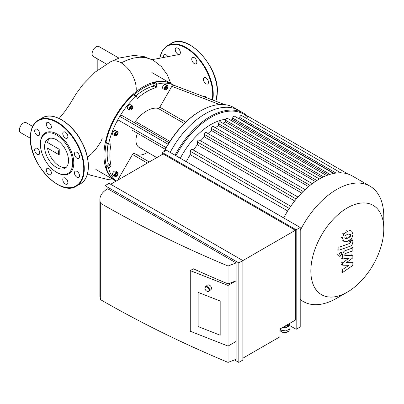 <?xml version="1.0" encoding="UTF-8"?>
<svg xmlns="http://www.w3.org/2000/svg" width="404" height="404" viewBox="0 0 404 404"><rect width="100%" height="100%" fill="white"/><g stroke="black" fill="none" stroke-linecap="round" stroke-linejoin="round"><path stroke-width="0.61" d="M97.202 58.726L97.202 70.432M118.998 58.12L98.98 46.561A5.712 3.298 120 0 0 93.268 49.859A5.712 3.298 120 0 0 93.268 56.454L106.419 64.044M32.668 126.417L26.285 122.73A5.712 3.298 120 0 0 20.2 126.745A5.712 3.298 120 0 0 20.574 132.623L30.32 138.249M59.242 154.878A5.712 3.298 -60 0 1 59.242 149.283L59.242 154.878L47.52 148.111A16.923 9.772 60 0 0 66.246 167.332M49.54 138.39A16.923 9.772 60 0 0 47.52 142.516L59.242 149.283M135.996 91.809A21.296 12.297 -120 0 0 121.165 62.857A21.296 12.297 -120 0 0 115.938 60.918A21.296 12.297 -120 0 0 110.888 61.6A21.296 12.297 -120 0 0 110.802 61.645M102.167 138.567L100.909 141.733L96.389 148.43L91.577 153.853L87.415 157.186M204.101 96.763A3.616 2.091 60 0 1 204.141 96.743A3.616 2.091 60 0 1 207.111 97.909M163.772 57.565A3.616 2.091 60 0 1 164.342 54.727A3.616 2.091 60 0 1 167.928 56.762M175.25 49.652A3.616 2.091 60 0 1 175.998 48A3.616 2.091 60 0 1 179.618 50.086A3.616 2.091 60 0 1 179.618 54.262A3.616 2.091 60 0 1 176.831 53.293A3.616 2.091 60 0 1 175.25 49.652M192.486 57.514L192.486 57.514A3.616 2.091 60 0 1 196.102 59.605A3.616 2.091 60 0 1 196.102 63.782A3.616 2.091 60 0 1 192.486 61.691A3.616 2.091 60 0 1 192.486 57.514M205.949 77.886A3.616 2.091 60 0 1 208.312 81.073A3.616 2.091 60 0 1 207.757 83.971A3.616 2.091 60 0 1 204.141 81.881A3.616 2.091 60 0 1 204.141 77.704A3.616 2.091 60 0 1 205.949 77.886M35.375 148.223L35.375 148.223A3.616 2.091 60 0 1 38.996 150.308A3.616 2.091 60 0 1 38.996 154.485A3.616 2.091 60 0 1 35.375 152.399A3.616 2.091 60 0 1 35.375 148.223M46.283 170.069A3.616 2.091 60 0 1 47.036 168.412A3.616 2.091 60 0 1 50.651 170.498A3.616 2.091 60 0 1 50.651 174.679A3.616 2.091 60 0 1 47.864 173.71A3.616 2.091 60 0 1 46.283 170.069M63.519 182.108A3.616 2.091 60 0 1 63.519 177.932A3.616 2.091 60 0 1 67.135 180.017A3.616 2.091 60 0 1 67.135 184.194A3.616 2.091 60 0 1 63.519 182.108M76.987 177.285A3.616 2.091 60 0 1 74.624 174.099A3.616 2.091 60 0 1 75.174 171.2A3.616 2.091 60 0 1 78.795 173.286A3.616 2.091 60 0 1 78.795 177.462A3.616 2.091 60 0 1 76.987 177.285M78.795 158.429L78.795 158.429A3.616 2.091 60 0 1 75.174 156.338A3.616 2.091 60 0 1 75.174 152.162A3.616 2.091 60 0 1 78.795 154.252A3.616 2.091 60 0 1 78.795 158.429M67.887 136.582A3.616 2.091 60 0 1 67.135 138.239A3.616 2.091 60 0 1 63.519 136.148A3.616 2.091 60 0 1 63.519 131.972A3.616 2.091 60 0 1 66.306 132.941A3.616 2.091 60 0 1 67.887 136.582M50.651 124.543A3.616 2.091 60 0 1 50.651 128.719A3.616 2.091 60 0 1 47.036 126.634A3.616 2.091 60 0 1 47.036 122.457A3.616 2.091 60 0 1 50.651 124.543M37.188 129.366A3.616 2.091 60 0 1 39.552 132.552A3.616 2.091 60 0 1 38.996 135.451A3.616 2.091 60 0 1 35.375 133.36A3.616 2.091 60 0 1 35.375 129.184A3.616 2.091 60 0 1 37.188 129.366M40.395 143.688A23.609 13.63 60 0 1 57.085 134.052A23.609 13.63 60 0 1 73.781 162.963A23.609 13.63 60 0 1 57.085 172.599L56.545 172.291A22.846 13.191 60 0 1 40.395 144.309L40.395 143.688M40.395 144.309A22.846 13.191 60 0 1 56.545 134.981A22.846 13.191 60 0 1 72.7 162.963A22.846 13.191 60 0 1 56.545 172.291M44.581 146.728A16.923 9.772 60 0 1 48.086 138.981A16.923 9.772 60 0 1 65.009 148.748A16.923 9.772 60 0 1 65.009 168.291A16.923 9.772 60 0 1 51.97 163.761A16.923 9.772 60 0 1 44.581 146.728M132.517 130.386A1.904 1.101 -60 0 1 132.502 130.381L165.266 149.298M117.832 121.907L117.786 119.766A55.974 32.315 -60 0 1 119.761 116.352L121.639 115.312L169.074 142.703M164.388 151.374A66.635 38.471 -60 0 1 200.591 110.888L200.051 111.201A65.872 38.032 120 0 0 168.109 144.279A65.872 38.032 120 0 0 166.15 147.672A65.872 38.032 120 0 0 164.1 151.54M133.699 122.281A1.904 1.101 120 0 0 135.396 121.473A28.558 16.488 -60 0 1 158.09 108.368A1.904 1.101 120 0 0 159.797 107.196L171.846 86.325L173.669 85.168L224.765 104.636M157.515 84.012L154.818 82.456A0.763 0.439 120 0 0 154.156 83.275L156.843 84.835A0.763 0.439 -60 0 1 157.515 84.012A55.974 32.315 -60 0 1 173.7 85.178M156.843 84.835L156.429 86.875L153.737 85.325L154.151 83.28A0.763 0.439 -60 0 1 154.156 83.275A55.212 31.876 -60 0 0 134.022 94.874M135.805 95.9A52.166 30.118 -60 0 1 153.081 86.143L155.777 87.693A0.763 0.439 120 0 0 156.429 86.875M155.777 87.693A52.166 30.118 120 0 0 137.708 98.127L136.956 97.692M168.109 144.279L119.761 116.352A55.974 32.315 -60 0 1 135.971 96.445A0.763 0.439 -60 0 1 136.501 96.303A0.763 0.439 -60 0 1 136.638 96.5L137.057 98.061A0.763 0.439 120 0 0 137.198 98.258A0.763 0.439 120 0 0 137.708 98.127M164.958 89.845L163.075 88.754A2.475 1.429 -60 0 1 163.075 85.895A2.475 1.429 -60 0 1 165.549 84.466L167.433 85.557A2.475 1.429 120 0 0 164.958 86.986A2.475 1.429 120 0 0 164.958 89.845L165.802 89.966C165.691 89.895 167.074 90.36 168.059 86.845L167.433 85.557A2.475 1.429 120 0 1 167.948 86.688M129.82 110.13L127.937 109.04A2.475 1.429 -60 0 1 127.558 107.06A2.475 1.429 -60 0 1 129.174 104.878A2.475 1.429 -60 0 1 130.411 104.757L132.295 105.843A2.475 1.429 120 0 0 131.058 105.964A2.475 1.429 120 0 0 129.442 108.146A2.475 1.429 120 0 0 129.82 110.13L131.295 109.999C133.123 107.671 133.456 106.287 132.295 105.843M117.665 180.219L132.502 154.474A1.904 1.101 -60 0 1 134.406 153.379A1.904 1.101 -60 0 1 134.476 153.424L149.273 161.969M136.269 154.454A22.846 13.191 120 0 0 147.642 152.313M114.958 135.875L113.07 134.784A2.475 1.429 -60 0 1 112.691 132.805A2.475 1.429 -60 0 1 114.312 130.623A2.475 1.429 -60 0 1 115.549 130.502L117.433 131.588A2.475 1.429 120 0 0 116.195 131.709A2.475 1.429 120 0 0 114.579 133.891A2.475 1.429 120 0 0 114.958 135.875L116.433 135.744C118.261 133.416 118.594 132.032 117.433 131.588M115.998 135.088L115.529 134.426L115.998 133.224L116.928 132.684L117.397 133.35L116.928 134.552L115.998 135.088M130.861 109.343L130.396 108.681L130.861 107.479L131.795 106.939L132.26 107.605L131.795 108.807L130.861 109.343M165.655 87.784L166.463 86.779L167.271 86.85L167.271 87.926L166.463 88.93L165.655 88.86L165.655 87.784M115.685 134.027L116.165 133.128M116.928 134.552L115.852 133.926M117.397 133.35L116.589 132.881M130.548 108.282L131.027 107.383M131.795 108.807L130.714 108.186M132.26 107.605L131.452 107.136M166.463 88.93L165.655 88.466M165.655 87.976L166.196 87.112M167.271 87.926L166.196 87.304M114.958 176.447L113.07 175.361A2.475 1.429 -60 0 1 112.559 174.23A2.475 1.429 -60 0 1 113.64 171.735A2.475 1.429 -60 0 1 115.549 171.074L117.433 172.165A2.475 1.429 120 0 0 115.524 172.826A2.475 1.429 120 0 0 114.443 175.316A2.475 1.429 120 0 0 114.958 176.447L116.433 176.316C118.261 173.993 118.594 172.604 117.433 172.165M117.271 174.533L116.463 175.538L115.655 175.467L115.655 174.387L116.463 173.382L117.271 173.457L117.271 174.533L116.195 173.72M115.655 174.584L116.195 173.912M116.463 175.538L115.655 175.073M110.231 143.991L110.979 144.42A0.763 0.439 120 0 0 110.837 143.91A0.763 0.439 120 0 0 110.595 143.89L109.035 144.309A0.763 0.439 -60 0 1 108.797 144.289A0.763 0.439 -60 0 1 108.656 143.758A55.974 32.315 -60 0 1 117.786 119.766L166.15 147.672M110.979 144.42A52.166 30.118 120 0 0 110.979 165.281L108.287 163.731A52.166 30.118 -60 0 1 108.1 143.885M110.595 166.256L109.035 167.64L106.343 166.084A0.763 0.439 -60 0 1 106.343 166.084L107.903 164.701L110.595 166.256A0.763 0.439 120 0 0 110.979 165.281M116.312 180.997A55.974 32.315 -60 0 1 108.656 168.63A0.763 0.439 -60 0 1 109.035 167.64M137.466 133.244A15.231 8.792 120 0 0 135.971 140.425A15.231 8.792 120 0 0 139.127 147.394L156.818 157.611M106.318 142.859A55.212 31.876 -60 0 0 106.343 166.089A0.763 0.439 120 0 0 105.964 167.074L108.656 168.63M116.079 181.133L116.064 181.123A55.974 32.315 -60 0 1 105.964 167.074M133.946 94.94A0.763 0.439 120 0 0 133.805 94.748A0.763 0.439 120 0 0 133.28 94.895L135.971 96.445M108.656 143.758L105.964 142.203A0.763 0.439 120 0 0 106.1 142.733L108.797 144.289M105.964 142.203A55.974 32.315 -60 0 1 133.28 94.895M153.081 86.143A0.763 0.439 120 0 0 153.737 85.325M107.903 164.701A0.763 0.439 120 0 0 108.287 163.731M154.818 82.456A55.974 32.315 -60 0 1 172.033 84.178L173.912 85.264M200.591 110.888A66.635 38.471 -60 0 1 233.906 107.59L238.754 110.388A66.635 38.471 120 0 0 170.16 152.389A66.635 38.471 120 0 1 238.754 110.388L243.597 113.186A66.635 38.471 120 0 0 175.008 155.186M171.766 84.027A55.974 32.315 120 0 0 171.498 83.865A55.974 32.315 120 0 0 123.72 104.187A55.974 32.315 120 0 0 105.282 166.241A55.974 32.315 120 0 0 115.524 180.815A55.974 32.315 120 0 0 115.797 180.967M232.684 119.367A57.115 32.977 120 0 0 228.684 119.064M225.932 119.23A57.115 32.977 120 0 0 180.315 158.252M334.042 173.372L239.749 118.933A62.827 36.274 120 0 0 239.239 118.933M287.693 210.959L190.279 154.717A62.827 36.274 120 0 0 186.274 161.651L283.689 217.892M328.285 174.907L232.684 119.715A62.827 36.274 120 0 0 230.684 120.215M294.703 200.975L197.344 144.768A62.827 36.274 120 0 0 193.375 150.056M321.932 177.608L225.614 121.998A62.827 36.274 120 0 0 222.882 123.245M301.647 193.011L204.414 136.87A62.827 36.274 120 0 0 200.647 140.86M315.307 181.487L218.549 125.624A62.827 36.274 120 0 0 215.357 127.689M308.525 186.587L211.479 130.558A62.827 36.274 120 0 0 207.964 133.517M204.414 136.87L204.414 134.471A1.525 0.879 -60 0 1 205.075 132.941A1.525 0.879 -60 0 1 206.252 132.532L305.111 189.607M211.479 130.558L211.479 128.452A1.525 0.879 -60 0 1 212.145 126.922A1.525 0.879 -60 0 1 213.317 126.513L312.257 183.633M218.549 125.624L218.549 123.745A1.525 0.879 120 0 1 219.21 122.21A1.525 0.879 120 0 1 220.387 121.801L319.397 178.967M326.528 175.553L227.452 118.352A1.525 0.879 120 0 0 226.28 118.761A1.525 0.879 120 0 0 225.614 120.291L225.614 121.998M333.664 173.447L234.522 116.211A1.525 0.879 120 0 0 233.35 116.62A1.525 0.879 120 0 0 232.684 118.15L232.684 119.715M340.794 172.811L241.587 115.534A1.525 0.879 120 0 0 240.415 115.943A1.525 0.879 120 0 0 239.749 117.473L239.749 118.933M347.93 173.998L248.657 116.685A1.525 0.879 120 0 0 247.511 117.064A1.525 0.879 120 0 0 246.819 118.554M190.279 154.717L190.279 151.268A1.525 0.879 -60 0 1 190.941 149.732A1.525 0.879 -60 0 1 192.117 149.328L290.774 206.287M197.344 144.768L197.344 141.956A1.525 0.879 -60 0 1 198.011 140.425A1.525 0.879 -60 0 1 199.182 140.016L297.955 197.041M383.8 228.952A51.586 29.78 120 0 0 347.324 207.893A51.586 29.78 120 0 0 310.848 271.069A51.586 29.78 120 0 0 347.324 292.127A51.586 29.78 120 0 0 383.8 228.952L383.8 216.665A66.635 38.471 120 0 0 369.998 186.163L352.263 175.922A66.635 38.471 120 0 0 347.879 173.983A66.635 38.471 120 0 0 340.648 172.806A66.635 38.471 120 0 0 333.411 173.498A66.635 38.471 120 0 0 326.18 175.689A66.635 38.471 120 0 0 318.948 179.219A66.635 38.471 120 0 0 311.716 184.042A66.635 38.471 120 0 0 304.48 190.198A66.635 38.471 120 0 0 297.248 197.859A66.635 38.471 120 0 0 290.016 207.388A66.635 38.471 120 0 0 283.674 217.923M248.147 116.65A66.635 38.471 120 0 0 243.597 113.186M247.607 116.973A65.872 38.032 120 0 0 175.927 155.717M369.998 186.163A66.635 38.471 120 0 0 300.207 230.487M300.207 299.364A66.635 38.471 120 0 0 303.369 301.571A66.635 38.471 120 0 0 336.684 298.273L347.324 292.127M220.18 301.015L198.132 292.37L220.18 301.015L220.18 335.214L220.18 301.015M198.132 326.568L198.132 292.37L198.132 326.568L220.18 335.214L198.132 326.568M206.555 290.976A2.853 1.929 -130.4 0 0 206.626 291.021A2.853 1.929 -130.4 0 0 209.08 291.178A2.853 1.929 -130.4 0 0 209.59 289.931A2.853 1.929 -130.4 0 0 208.01 287.108A2.853 1.929 -130.4 0 0 205.378 286.825A2.853 1.929 -130.4 0 0 205.141 289.274A2.853 1.929 -130.4 0 0 205.176 289.35M209.065 289.986A2.475 1.672 49.6 0 1 206.494 290.936A2.475 1.672 49.6 0 1 205.207 289.416A2.475 1.672 49.6 0 1 206.525 287.032A2.475 1.672 49.6 0 1 209.065 289.986M209.08 291.178L211.004 289.542A2.853 1.929 -130.4 0 0 211.519 288.294A2.853 1.929 -130.4 0 0 209.934 285.471A2.853 1.929 -130.4 0 0 207.308 285.189L205.378 286.825M284.951 326.124L286.017 326.291L289.9 324.048L289.9 323.271M286.017 325.513L286.017 326.291M280.139 328.906L280.719 330.139L286.032 330.952L289.905 328.699L289.905 325.594L286.032 327.841L286.032 330.952M280.719 328.573L280.719 330.139M289.335 324.377L289.905 325.594M286.032 327.841L282.83 327.351M283.3 327.078A4.186 2.419 0 0 0 288.779 324.781L288.779 324.695M242.86 358.202L280.017 336.749L280.017 328.977L295.359 320.114L295.359 230.27L242.86 260.58L242.86 360.065L238.82 362.398L238.82 262.913L105.01 185.658L109.05 183.325L242.86 260.58L238.82 262.913M190.259 270.624L190.259 331.25L228.053 346.076L236.128 341.41L236.128 359.287L228.053 362.398L228.053 285.451L190.259 270.624L193.415 268.801A1050.45 606.475 0 0 0 228.053 283.896L236.128 280.79L228.053 285.451M236.128 262.913L228.053 266.019A1050.45 606.475 180 0 1 100.687 203.369A26.654 15.387 180 0 1 99.894 199.647A26.654 15.387 180 0 1 107.701 188.764L236.128 262.913L236.128 341.41M228.053 283.896L228.053 266.019M99.894 199.647L99.894 296.021A26.654 15.387 0 0 0 100.687 299.743A1050.45 606.475 0 0 0 228.053 362.398M100.687 299.743L100.687 203.369M234.512 359.908L238.82 362.398M289.905 325.669L296.167 329.29L300.207 326.957L300.207 227.472L296.167 229.8L162.357 152.545L166.398 150.217L300.207 227.472M110.666 184.259L163.166 153.944L295.359 230.27M105.01 185.658L105.01 190.582M296.167 229.8L296.167 329.29M162.357 152.545L162.357 154.414M346.435 262.59L352.854 262.792L352.854 265.367L342.632 272.513L342.632 269.473L348.95 265.342L342.632 265.17L342.632 262.868L348.95 258.217L342.632 258.913L342.622 255.015C342.865 252.571 343.834 251.081 345.536 250.536L352.859 247.925L352.859 250.869L345.703 253.414L344.784 254.783L344.789 255.702L352.854 255.283L352.854 257.853L346.435 262.59M351.828 262.201L352.854 262.792M341.607 271.922L342.632 272.513M341.607 268.882L342.632 269.473M341.607 264.58L342.632 265.17M341.607 262.277L342.632 262.868M341.607 258.323L342.632 258.913M351.839 247.334L352.859 247.925M351.828 254.692L352.854 255.283M344.809 237.249L345.258 235.709L347.733 234.158L350.223 233.956L350.677 235.178L350.223 236.699L347.733 238.259L345.258 238.451L344.809 237.249M347.733 241.198C345.97 241.91 344.647 241.93 343.769 241.264L342.511 238.062L343.769 233.946L347.733 231.214C349.511 230.497 350.839 230.477 351.712 231.144L352.97 234.371L351.712 238.456L347.733 241.198M344.026 241.435L342.744 240.673M342.744 233.361L343.769 233.946M351.46 230.972L351.712 231.144M349.93 246.324L338.88 250.222L338.88 247.278L349.773 243.435L350.692 242.067L350.692 240.936L352.854 240.173L352.854 241.85C352.606 244.299 351.631 245.789 349.93 246.324M337.86 249.632L338.88 250.222M337.86 246.687L338.88 247.278M349.677 240.35L350.692 240.936M351.828 239.582L352.854 240.173M340.213 252.611L341.304 252.505L341.759 253.505L340.213 256.187L339.118 256.293L338.663 255.293L340.213 252.611M87.577 173.503L89.87 175.028L87.562 173.563M110.842 61.625L119.316 58.014L133.81 55.429L144.011 56.565L153.454 60.358L151.843 59.509L145.198 57.499L139.653 57.222L133.729 58.03L127.533 59.918L121.165 62.857M215.807 101.227A38.077 21.983 -120 0 0 217.281 91.925A38.077 21.983 -120 0 0 200.662 53.606A38.077 21.983 -120 0 0 171.321 43.405C187.037 32.436 218.589 65.908 217.392 91.769L215.857 101.247M212.721 100.051A38.077 21.983 -120 0 0 213.246 94.258A38.077 21.983 -120 0 0 196.622 55.939A38.077 21.983 -120 0 0 167.281 45.738L162.317 50.712L159.666 58.328M212.216 99.854A37.693 21.765 -120 0 0 212.706 94.258A37.693 21.765 -120 0 0 188.405 49.571A37.693 21.765 -120 0 0 159.812 58.302M30.431 137.936A37.693 21.765 60 0 1 70.412 134.365A37.693 21.765 60 0 1 70.412 187.673A37.693 21.765 60 0 1 30.431 137.936M38.319 120.195A38.077 21.983 60 0 1 76.391 142.178A38.077 21.983 60 0 1 76.391 186.143C60.676 197.117 29.123 163.64 30.32 137.779C30.416 129.285 33.083 123.422 38.319 120.195L42.354 117.862A38.077 21.983 60 0 1 80.431 139.845A38.077 21.983 60 0 1 80.431 183.815L76.391 186.143M224.75 104.636L173.725 85.194M169.902 141.395L135.396 121.473M158.09 108.368L184.274 123.488M185.668 122.129L159.797 107.196M171.846 86.325L219.64 104.535M132.502 154.474L147.374 163.064M116.463 132.179A2.096 1.207 -60 0 1 117.746 134.002A2.096 1.207 -60 0 1 115.18 135.481A2.096 1.207 -60 0 1 116.463 132.179M131.325 106.434A2.096 1.207 -60 0 1 132.608 108.257A2.096 1.207 -60 0 1 130.043 109.737A2.096 1.207 -60 0 1 131.325 106.434M167.948 87.001A2.096 1.207 -60 0 1 165.726 89.764A2.096 1.207 -60 0 1 165.726 86.804A2.096 1.207 -60 0 1 167.948 87.001M114.983 175.316A2.096 1.207 -60 0 1 117.205 172.553A2.096 1.207 -60 0 1 117.205 175.513A2.096 1.207 -60 0 1 114.983 175.316M303.157 191.481L204.414 134.471M310.03 185.35L211.479 128.452M296.248 199.056L197.344 141.956M289.309 208.444L190.279 151.268M316.842 180.492L218.549 123.745M330.028 174.351L232.684 118.15M323.538 176.831L225.614 120.291M336.027 173.058L239.749 117.473M289.35 329.023L289.35 329.598A4.757 2.747 180 0 1 285.249 332.32A4.757 2.747 180 0 1 280.017 330.351M341.602 254.424L342.622 255.015M344.516 249.945L345.536 250.536M349.652 234.588L350.677 235.178M349.202 236.108L350.223 236.699M346.708 237.668L347.733 238.259M341.491 237.471L342.511 238.062M346.708 230.623L347.733 231.214M348.748 242.844L349.773 243.435M349.672 241.476L350.692 242.067M337.643 254.702L338.663 255.293M152.207 59.666L178.492 54.621M59.151 118.453L64.655 111.716L69.685 104.429L76.295 93.531L82.78 84.739L95.203 72.074L110.888 61.6M153.454 60.358L161.443 66.65L167.337 74.836L170.796 83.461M112.398 179.007L107.469 179.416L89.87 175.028M171.321 43.405L167.281 45.738M42.354 117.862C53.101 110.989 72.856 123.563 82.264 142.89C91.046 159.691 90.334 178.538 80.431 183.815M134.406 153.379L149.278 161.964M136.501 96.303L133.805 94.748M95.869 169.468L115.524 180.815M151.843 72.518L171.498 83.865M300.207 299.748L303.369 301.571M289.35 329.598L288.996 330.826L287.668 332.027L284.618 332.75L281.497 332.017L280.017 330.487"/></g></svg>
